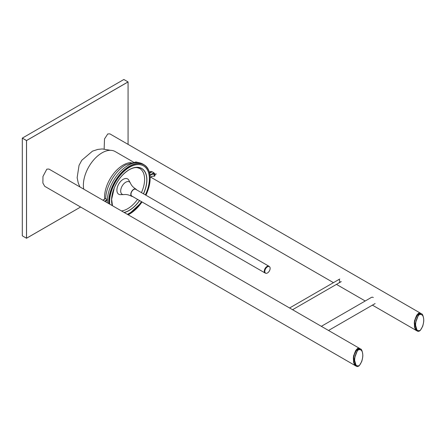 <?xml version="1.0" encoding="UTF-8"?>
<svg xmlns="http://www.w3.org/2000/svg" width="446" height="446" viewBox="0 0 446 446"><rect width="100%" height="100%" fill="white"/><g stroke="black" fill="none" stroke-linecap="round" stroke-linejoin="round"><path stroke-width="0.67" d="M339.3 282.229L340.025 282.318L339.3 279.787L338.525 279.726M151.969 171.9L149.666 173.226M154.082 173.154L150.034 175.456M149.979 174.999L153.892 172.741L154.087 173.12M153.892 172.741L152.197 171.766M372.404 305.136L416.291 330.475L414.44 327.18L414.512 320.635L418.393 313.287L420.489 313.198L109.872 133.867L107.77 133.951L104.52 138.912L104.141 148.992M419.084 314.781C414.25 320.546 414.278 332.883 420.26 330.335C425.06 324.549 425.032 312.317 419.084 314.781L418.71 314.33L419.363 313.845L421.464 313.761L419.34 313.181L418.688 313.454L415.588 317.965L414.507 323.066L416.586 330.648L417.266 331.038L415.159 323.852L418.71 314.33M355.351 365.659L44.734 186.322L42.883 183.027L42.955 176.482L46.83 169.134L48.932 169.051L359.548 348.382L357.452 348.465L353.578 355.819L353.5 362.364L355.495 365.731M358.144 349.965C353.31 355.724 353.338 368.067 359.32 365.519C364.12 359.732 364.098 347.501 358.144 349.965L357.77 349.508L358.422 349.028L360.524 348.945L358.4 348.365L357.748 348.638L354.654 353.148L353.567 358.25L355.646 365.826L356.326 366.216L354.219 359.036L357.77 349.508M102.92 200.215L105.685 198.621L107.374 199.596M107.335 202.763A29.325 16.931 -60 0 1 110.43 186.885A29.325 16.931 -60 0 1 142.692 163.983L144.069 164.78A29.325 16.931 -60 0 1 150.146 178.266M104.615 199.139A26.331 15.203 -60 0 1 105.011 192.276A26.331 15.203 -60 0 1 131.124 162.539M83.753 189.154A26.331 15.203 -60 0 1 83.854 180.056A26.331 15.203 -60 0 1 96.849 156.674A26.331 15.203 -60 0 1 115.174 151.551L133.399 162.071M120.058 194.646A8.859 5.118 -60 0 1 117.058 188.491A8.859 5.118 -60 0 1 122.243 179.95A8.859 5.118 -60 0 1 128.604 179.844L130.466 183.206A7.158 4.131 -60 0 0 125.371 182.459A7.158 4.131 -60 0 0 120.816 189.617A7.158 4.131 -60 0 0 123.899 194.579L120.058 194.646M132.579 196.496A4.187 2.42 -60 0 1 131.648 196.307A4.187 2.42 -60 0 1 130.856 193.586A4.187 2.42 -60 0 1 132.925 189.868A4.187 2.42 -60 0 1 135.84 189.054A4.187 2.42 -60 0 1 136.465 189.762M265.626 273.175A3.891 2.247 -60 0 1 265.086 273.002L131.799 196.05A3.891 2.247 -60 0 1 131.063 193.525A3.891 2.247 -60 0 1 132.98 190.068A3.891 2.247 -60 0 1 135.69 189.31L268.977 266.262A3.891 2.247 -60 0 1 269.395 266.647M265.086 273.002A3.891 2.247 -60 0 1 264.35 270.477A3.891 2.247 -60 0 1 266.268 267.02A3.891 2.247 -60 0 1 268.977 266.262M265.593 273.153L265.147 272.896A3.769 2.174 -60 0 1 264.428 270.449A3.769 2.174 -60 0 1 266.29 267.098A3.769 2.174 -60 0 1 268.916 266.368L269.362 266.624A3.769 2.174 -60 0 1 270.075 269.072A3.769 2.174 -60 0 1 266.881 273.231A3.769 2.174 -60 0 1 265.593 273.153A3.769 2.174 -60 0 1 264.874 270.705A3.769 2.174 -60 0 1 268.068 266.546A3.769 2.174 -60 0 1 269.362 266.624M150.174 177.335L152.119 176.209L154.199 176.203A0.741 0.429 0 0 0 154.935 175.78L154.935 173.823A0.741 0.429 0 0 0 154.717 173.522L154.054 173.137M152.119 174.252L154.199 174.252A0.741 0.429 0 0 0 154.935 173.823M152.181 174.219L154.199 174.219A0.68 0.39 0 0 0 154.874 173.823A0.68 0.39 0 0 0 154.678 173.544L154.009 173.16M150.034 172.914L150.04 171.849A0.741 0.429 180 0 1 150.497 171.459A0.741 0.429 180 0 1 151.3 171.548L151.852 171.866M150.101 171.849L150.101 172.875L150.101 171.849A0.68 0.39 180 0 1 150.519 171.487A0.68 0.39 180 0 1 151.261 171.576L151.807 171.888M321.343 326.321L371.524 297.348A3.59 2.074 60 0 1 373.319 297.527M128.063 144.37L128.063 81.947L26.543 140.557L26.543 238.242L80.603 207.028L26.498 238.242L26.498 140.557L22.311 138.143L22.311 235.822L26.498 238.242L22.311 235.8M123.832 79.505L22.328 138.104L26.52 140.523L128.041 81.908L123.865 79.488L22.3 138.126L22.3 235.811L26.52 238.253M128.074 144.376L128.074 81.936L123.865 79.488M418.995 313.304A0.418 0.295 75.4 0 1 419.34 313.181M358.054 348.482A0.418 0.295 75.4 0 1 358.4 348.365M107.324 200.115L105.033 201.436M106.728 202.417L107.308 202.083M104.609 201.196L107.347 199.613M112.286 205.628A24.982 14.423 -60 0 1 114.237 187.95A24.982 14.423 -60 0 1 138.567 167.367A24.982 14.423 -60 0 1 144.225 192.198A24.982 14.423 -60 0 1 143.517 193.832M143.422 193.776A24.859 14.356 120 0 0 144.125 192.17A24.859 14.356 120 0 0 144.381 171.058A24.859 14.356 120 0 0 128.437 170.221A24.859 14.356 120 0 0 114.282 187.944M109.722 204.145A28.154 16.257 -60 0 1 112.615 187.844A28.154 16.257 -60 0 1 140.038 164.646A28.154 16.257 -60 0 1 146.416 192.633A28.154 16.257 -60 0 1 145.402 194.919M145.368 194.896A28.104 16.223 120 0 0 146.372 192.622A28.104 16.223 120 0 0 140.011 164.691A28.104 16.223 120 0 0 112.637 187.844A28.104 16.223 120 0 0 109.755 204.162M108.707 203.56A29.325 16.931 -60 0 1 111.807 187.682A29.325 16.931 -60 0 1 144.069 164.78C151.016 169.92 152.014 179.231 147.057 192.717L145.942 195.231M145.914 195.214A29.174 16.842 120 0 0 147.024 192.722A29.174 16.842 120 0 0 140.418 163.721A29.174 16.842 120 0 0 112.002 187.755A29.174 16.842 120 0 0 108.93 203.688M139.626 200.566A24.982 14.423 -60 0 1 124.233 212.525M127.316 214.303A28.104 16.223 120 0 0 141.477 201.637M112.492 205.745L111.639 199.312A24.859 14.356 120 0 1 114.276 187.95C117.644 180.134 122.36 174.224 128.437 170.221C131.843 168.175 134.753 167.311 137.167 167.64L139.643 168.443A23.939 13.82 -60 0 1 142.045 191.211A23.939 13.82 -60 0 1 141.432 192.627M137.541 199.362A23.939 13.82 -60 0 1 121.496 210.941M114.282 187.95L111.639 199.312A24.859 14.356 120 0 0 112.386 205.684M124.077 212.435A24.859 14.356 120 0 0 139.537 200.516M128.158 214.788A29.174 16.842 120 0 0 142.023 201.954M141.51 201.659A28.154 16.257 -60 0 1 127.366 214.331M129.463 214.091A29.325 16.931 -60 0 1 128.169 214.794M154.678 174.102L154.678 173.544M154.199 176.203L154.199 174.252M151.261 171.576L151.261 172.206M80.609 207.033L26.537 238.253M150.692 177.134L333.457 282.652M336.451 284.381L365.218 300.989M417.261 331.038C418.08 331.595 419.073 331.411 420.243 330.475L422.663 326.377C423.566 323.194 423.912 320.852 423.7 319.347C423.254 315.796 422.513 313.928 421.464 313.761M416.586 330.642C415.354 330.492 414.607 328.139 414.345 323.584C414.072 322.101 414.869 319.314 416.737 315.216C418.103 313.622 418.911 312.936 419.156 313.153L420.784 313.371M356.326 366.216C357.14 366.779 358.132 366.595 359.303 365.659L361.723 361.555C362.626 358.378 362.972 356.031 362.76 354.531C362.319 350.974 361.572 349.112 360.524 348.945M355.646 365.826C354.414 365.675 353.667 363.323 353.405 358.768C353.132 357.285 353.929 354.498 355.797 350.4C357.162 348.805 357.971 348.114 358.216 348.332L359.844 348.555M102.831 200.165L105.674 198.526C105.997 186.222 115.285 170.656 125.817 164.814L135.952 161.954L140.529 163.058M150.174 177.43L152.298 176.209M154.935 174.687L156.323 173.884M149.644 173.137L152.041 171.755M107.308 202.183L106.817 202.467M110.491 150.319L102.206 148.942L97.758 149.427L92.478 151.155L81.78 160.281L79.048 165.343L77.147 177.703L78.29 183.144L79.94 186.952M128.208 214.816L142.051 201.966M131.648 196.307C128.916 194.846 126.335 194.266 123.899 194.579M135.84 189.054C133.203 187.42 131.414 185.469 130.466 183.206M341.274 281.599L292.57 309.714M339.774 279.006L289.582 307.985M375.114 303.57L328.524 330.469"/></g></svg>
